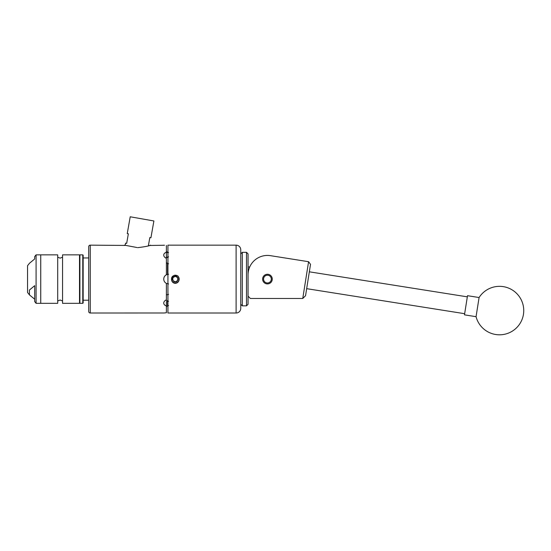 <?xml version="1.0" encoding="UTF-8"?>
<svg xmlns="http://www.w3.org/2000/svg" width="551" height="551" viewBox="0 0 551 551"><rect width="100%" height="100%" fill="white"/><g stroke="black" fill="none" stroke-linecap="round" stroke-linejoin="round"><path stroke-width="0.83" d="M262.62 279.088A4.821 4.821 0 0 0 267.442 283.91A4.821 4.821 0 0 0 272.263 279.088A4.821 4.821 0 0 0 267.442 274.267A4.821 4.821 0 0 0 262.62 279.088M248.053 296.149L250.381 298.477L302.754 298.477L308.581 261.704L270.479 255.671A19.388 19.388 0 0 0 248.053 274.818M291.486 258.998L270.479 255.671M308.581 261.704L310.516 264.37L305.55 295.715L302.754 298.477M476.195 315.799L476.057 316.68A24.237 24.237 0 0 0 523.45 314.366A24.237 24.237 0 0 0 479.088 297.526L476.195 315.799M479.088 297.526L467.51 295.694L466.628 301.266L464.479 314.848L476.057 316.68M240.759 304.297L240.759 249.81L240.759 308.367L240.759 304.297L242.316 305.846L242.316 252.33L246.504 252.33L246.504 305.846L242.316 305.846M246.504 252.33L248.053 253.88L248.053 304.297L246.504 305.846M271.319 279.088A3.878 3.878 0 0 0 267.442 275.211A3.878 3.878 0 0 0 263.564 279.088A3.878 3.878 0 0 0 267.442 282.966A3.878 3.878 0 0 0 271.319 279.088M83.16 300.219L88.704 300.219L88.704 257.951L83.16 257.951L83.16 255.237L83.16 302.94L82.774 303.325L82.774 254.851L83.16 255.237M79.516 279.088L79.516 254.851L62.552 254.851L62.552 303.325L79.516 303.325L79.516 279.088M36.084 303.325L40.733 303.325L40.733 254.851L40.733 303.325L57.703 303.325L57.703 254.851L36.084 254.851L36.084 303.325L34.685 301.549L34.685 285.666L29.389 290.081L29.478 294.923L34.685 299.221M29.437 294.868L27.55 292.464L27.55 265.706L29.478 263.254L34.685 258.956L34.685 256.628L34.685 258.956M148.364 245.822L149.824 237.577L150.926 237.77L153.894 220.965L130.215 216.791L127.253 233.596L128.355 233.789L126.675 243.342L125.566 243.143L125.16 245.436L90.261 245.154L90.261 313.016A1.55 1.55 0 0 1 88.704 311.467L88.704 246.703A1.55 1.55 0 0 1 90.261 245.154M124.423 245.154L136.999 247.523M172.504 279.088A2.796 2.796 0 0 0 177.725 280.487A2.796 2.796 0 0 0 175.301 276.285A2.796 2.796 0 0 0 172.504 279.088M172.876 279.088L172.876 280.487L175.301 281.885L177.725 280.487L177.725 277.69L175.301 276.285L172.876 277.69L172.876 279.088M171.974 281.079A3.878 3.878 0 0 0 179.178 279.088A3.878 3.878 0 0 0 174.357 275.328L177.828 275.858L179.082 278.124L179.082 280.046C178.579 282.043 177.319 283.145 175.301 283.352C173.703 283.242 172.553 282.463 171.843 281.01L171.678 279.674L173.152 276.113L174.357 275.328M236.11 313.016L236.11 245.154L167.931 245.154L167.931 313.016L236.11 313.016A4.656 4.656 0 0 0 240.759 308.367M236.11 245.154A4.656 4.656 0 0 1 240.759 249.81M163.929 312.996L90.261 313.016M164.487 245.25L149.452 245.477M163.936 245.181L164.425 245.243M175.301 275.19C172.112 275.769 170.934 277.621 171.781 280.762L171.843 281.01M174.653 275.245L172.546 276.333L171.478 279.832M166.381 251.304L167.545 252.551L168.592 252.572L166.381 252.482M166.726 274.612A4.849 4.849 0 0 0 166.381 274.77L166.381 258.336C164.701 257.572 163.819 256.484 163.743 255.092C163.819 253.749 164.694 252.799 166.381 252.234L166.381 257.227L168.592 256.911M168.592 283.937L166.381 283.4C164.701 282.463 163.819 281.024 163.743 279.088C163.819 277.16 164.694 275.72 166.381 274.77L168.592 274.24M166.381 294.847L168.592 294.406M168.592 301.259L167.545 301.197L167.545 305.619L168.592 305.598M168.592 263.771L167.545 263.674L167.545 274.357M165.665 300.192A4.849 3.43 180 0 0 167.931 300.853M167.931 257.317A4.849 3.43 0 0 0 165.665 257.985M137.729 247.654C145.319 246.724 149.548 245.891 150.416 245.154M163.743 313.016L166.381 312.748L166.381 305.936C164.701 305.378 163.819 304.428 163.743 303.084C163.819 301.693 164.694 300.612 166.381 299.834L166.381 283.4M166.381 252.234L166.381 245.429M167.545 301.197L166.381 301.783L166.381 305.936M166.381 262.49L167.545 263.674M167.545 305.619L166.381 306.873M171.912 277.683L171.678 279.674M177.725 280.487L175.301 281.885L172.876 280.487L172.876 277.69L175.301 276.285L177.725 277.69L177.725 280.487M82.774 254.851L79.902 254.851L79.902 303.325L79.516 302.94M464.658 313.698L306.666 288.669M467.331 296.844L309.331 271.815M240.759 253.88L242.316 252.33M79.902 254.851L79.516 255.237M82.774 303.325L79.902 303.325M57.703 257.179L60.128 258.144L62.552 257.179M57.703 300.998L60.128 300.026L62.552 300.998M34.685 256.628L36.084 254.851M248.053 266.966L249.713 266.966"/></g></svg>
